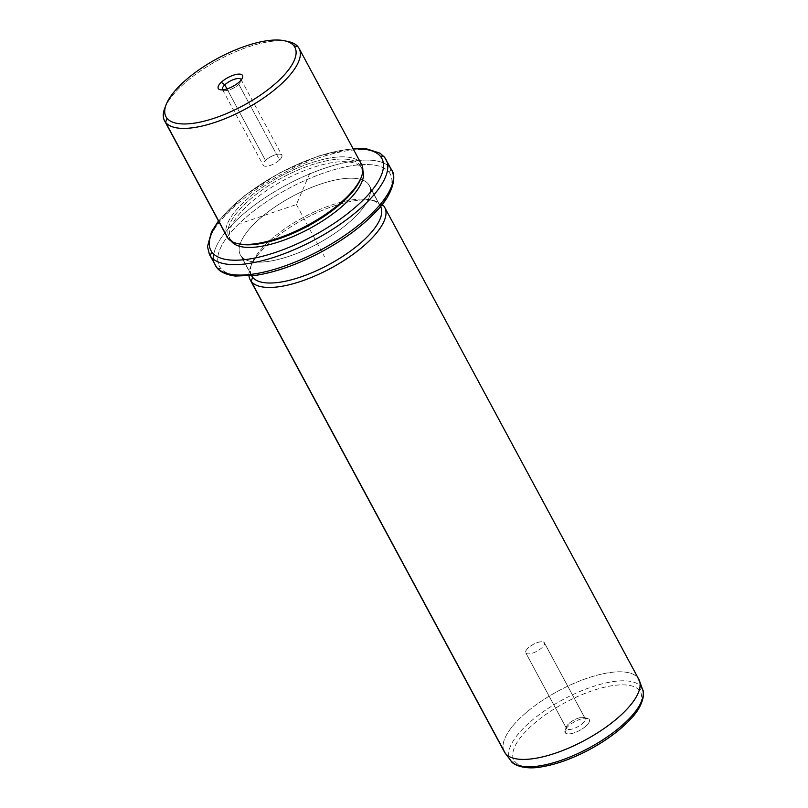 <?xml version="1.0" encoding="UTF-8"?>
<svg xmlns="http://www.w3.org/2000/svg" width="808" height="808" viewBox="0 0 808 808"><rect width="100%" height="100%" fill="white"/><g stroke="black" fill="none" stroke-linecap="round" stroke-linejoin="round"><path stroke-width="0.61" stroke-dasharray="4.04 3.03" d="M238.835 84.345L279.558 159.964A10.575 3.878 -28.3 0 0 281.851 155.197A10.575 3.878 -28.3 0 0 275.074 154.904A10.575 3.878 -28.3 0 0 265.509 160.459L226.987 88.92L265.509 160.459A10.575 3.878 151.7 0 1 278.922 154.146A10.575 3.878 151.7 0 1 279.558 159.964A10.575 3.878 151.7 0 1 266.145 166.276A10.575 3.878 151.7 0 1 265.509 160.459A10.575 3.878 -28.3 0 0 263.216 165.226A10.575 3.878 -28.3 0 0 269.983 165.519A10.575 3.878 -28.3 0 0 279.558 159.964L238.835 84.345L239.552 81.669L238.835 84.345A10.575 3.878 -28.3 0 0 241.097 81.325A10.575 3.878 -28.3 0 0 241.238 79.83A10.575 3.878 151.7 0 1 238.835 84.345A10.575 3.878 151.7 0 1 229.593 89.789A10.575 3.878 151.7 0 1 222.654 89.84A10.575 3.878 -28.3 0 0 223.978 90.547A10.575 3.878 -28.3 0 0 238.835 84.345M286.436 41.238A76.386 27.997 -28.3 0 0 218.544 59.944A76.386 27.997 -28.3 0 0 165.549 106.333A76.386 27.997 151.7 0 1 220.2 59.065A76.386 27.997 151.7 0 1 288.406 41.592M227.038 236.845A76.386 27.997 151.7 0 1 278.77 177.204A76.386 27.997 151.7 0 1 360.509 162.842L298.031 46.803L360.509 162.842A76.386 27.997 151.7 0 1 361.55 164.408M228.078 238.421L230.159 238.936A74.801 27.411 151.7 0 1 277.609 180.224A74.801 27.411 151.7 0 1 359.833 164.933L360.509 162.842A76.386 27.997 -28.3 0 0 276.538 178.467A76.386 27.997 -28.3 0 0 228.078 238.421L230.159 238.936L231.411 241.269L230.159 238.936A74.801 27.411 -28.3 0 0 238.663 243.814M360.509 162.842L359.833 164.933A74.801 27.411 151.7 0 1 360.974 177.962A74.801 27.411 -28.3 0 0 360.853 166.468A74.801 27.411 -28.3 0 0 359.833 164.933A74.801 27.411 -28.3 0 0 279.79 179.002A74.801 27.411 -28.3 0 0 229.139 237.39A74.801 27.411 -28.3 0 0 230.159 238.936A74.801 27.411 151.7 0 0 239.582 244.036M231.3 241.198A74.801 27.411 151.7 0 1 230.543 239.996A74.801 27.411 151.7 0 1 281.194 181.608A74.801 27.411 151.7 0 1 361.237 167.539L359.833 164.933L361.237 167.539A74.801 27.411 151.7 0 1 362.257 169.074A74.801 27.411 151.7 0 1 362.843 170.377A74.801 27.411 -28.3 0 0 361.237 167.539A74.801 27.411 -28.3 0 0 279.517 182.547A74.801 27.411 -28.3 0 0 231.3 241.198M218.726 221.422A97.081 35.582 151.7 0 1 353.248 148.995A97.081 35.582 -28.3 0 0 218.726 221.422M384.436 157.136A3.181 2.959 -38.7 0 1 384.719 157.55A100.263 36.744 151.7 0 1 386.083 159.61M390.335 167.983A3.181 2.959 -38.7 0 1 388.971 172.165A3.181 2.959 141.3 0 0 390.335 167.983A100.263 36.744 -28.3 0 0 283.042 186.84A100.263 36.744 -28.3 0 0 215.14 265.105A100.263 36.744 151.7 0 1 283.042 186.84A100.263 36.744 151.7 0 1 390.335 167.983L384.719 157.55A100.263 36.744 -28.3 0 0 277.427 176.407A100.263 36.744 -28.3 0 0 209.524 254.682A100.263 36.744 151.7 0 1 277.427 176.407A100.263 36.744 151.7 0 1 384.719 157.55L390.335 167.983A100.263 36.744 151.7 0 1 391.698 170.044M388.971 172.165A97.081 35.582 151.7 0 1 327.392 248.349A97.081 35.582 151.7 0 1 220.675 268.206A3.181 2.959 -38.7 0 1 216.786 267.589A3.181 2.959 141.3 0 0 220.675 268.206A97.081 35.582 151.7 0 1 282.255 192.011A97.081 35.582 151.7 0 1 388.971 172.165A97.081 35.582 -28.3 0 0 282.255 192.011A97.081 35.582 -28.3 0 0 220.675 268.206A97.081 35.582 -28.3 0 0 327.392 248.349A97.081 35.582 -28.3 0 0 388.971 172.165M241.36 256.399A73.205 26.836 151.7 0 1 287.81 198.94A73.205 26.836 151.7 0 1 368.286 183.972A73.205 26.836 151.7 0 1 321.837 241.42A73.205 26.836 151.7 0 1 241.36 256.399L251.854 275.871L241.36 256.399A73.205 26.836 -28.3 0 0 319.705 242.632A73.205 26.836 -28.3 0 0 369.276 185.476A73.205 26.836 -28.3 0 0 368.286 183.972A73.205 26.836 -28.3 0 0 289.951 197.738A73.205 26.836 -28.3 0 0 240.37 254.894A73.205 26.836 -28.3 0 0 241.36 256.399M251.672 275.892A73.205 26.836 151.7 0 1 251.601 275.75A73.205 26.836 151.7 0 1 301.182 218.594A73.205 26.836 151.7 0 1 379.518 204.828L368.286 183.972L379.518 204.828A73.205 26.836 151.7 0 1 380.517 206.333A73.205 26.836 151.7 0 1 380.588 206.474A73.205 26.836 -28.3 0 0 379.518 204.828A73.205 26.836 -28.3 0 0 370.286 199.839A73.205 26.836 -28.3 0 0 303.333 217.423A73.205 26.836 -28.3 0 0 251.803 263.64A73.205 26.836 -28.3 0 0 251.672 275.892M249.016 276.144A76.386 27.997 151.7 0 1 250.409 267.226A76.386 27.997 151.7 0 1 304.182 218.998A76.386 27.997 151.7 0 1 374.054 200.657A76.386 27.997 151.7 0 1 382.265 204.394A76.386 27.997 -28.3 0 0 304.182 218.998A76.386 27.997 -28.3 0 0 249.016 276.144M381.527 205.333L379.518 204.828L381.527 205.333M504.323 751.824A76.386 27.997 151.7 0 1 556.055 692.183A76.386 27.997 151.7 0 1 637.805 677.821L383.679 205.858L637.805 677.821A76.386 27.997 151.7 0 1 638.845 679.397M637.805 677.821L640.986 686.699A74.982 27.482 -28.3 0 0 558.944 701.819A74.982 27.482 -28.3 0 0 510.787 760.631A74.982 27.482 151.7 0 1 558.944 701.819A74.982 27.482 151.7 0 1 640.986 686.699L637.805 677.821A76.386 27.997 -28.3 0 0 554.217 693.224A76.386 27.997 -28.3 0 0 505.162 753.137M511.04 760.954A3.181 2.959 141.3 0 0 514.928 761.57A71.831 26.331 151.7 0 1 560.5 705.192A71.831 26.331 151.7 0 1 639.471 690.507A3.181 2.959 141.3 0 0 640.986 686.699A74.982 27.482 151.7 0 1 642.633 689.638M640.986 686.699A3.181 2.959 -38.7 0 1 639.471 690.507A71.831 26.331 151.7 0 1 593.9 746.885A71.831 26.331 151.7 0 1 514.928 761.57A3.181 2.959 -38.7 0 1 511.141 761.065M514.928 761.57A71.831 26.331 -28.3 0 0 593.9 746.885A71.831 26.331 -28.3 0 0 639.471 690.507A71.831 26.331 -28.3 0 0 560.5 705.192A71.831 26.331 -28.3 0 0 514.928 761.57M589.123 719.231A13.766 5.04 151.7 0 1 580.396 730.028A13.766 5.04 151.7 0 1 565.267 732.846A13.766 5.04 151.7 0 1 574.003 722.049A13.766 5.04 151.7 0 1 589.123 719.231L584.962 718.201A10.575 3.878 151.7 0 1 578.255 726.503A10.575 3.878 151.7 0 1 566.62 728.665L565.267 732.846A13.766 5.04 -28.3 0 0 580.396 730.028A13.766 5.04 -28.3 0 0 589.123 719.231A13.766 5.04 -28.3 0 0 587.396 718.292A13.766 5.04 -28.3 0 0 574.811 721.595A13.766 5.04 -28.3 0 0 565.115 730.291A13.766 5.04 -28.3 0 0 565.267 732.846L566.62 728.665A10.575 3.878 151.7 0 1 566.509 726.695A10.575 3.878 151.7 0 1 573.953 720.019A10.575 3.878 151.7 0 1 583.629 717.474A10.575 3.878 151.7 0 1 584.962 718.201L589.123 719.231M584.962 718.201L544.249 642.582A10.575 3.878 151.7 0 1 544.39 642.794A10.575 3.878 151.7 0 1 537.229 651.056A10.575 3.878 151.7 0 1 525.907 653.046L566.62 728.665A10.575 3.878 -28.3 0 0 577.942 726.675A10.575 3.878 -28.3 0 0 585.113 718.413A10.575 3.878 -28.3 0 0 584.962 718.201A10.575 3.878 -28.3 0 0 573.65 720.191A10.575 3.878 -28.3 0 0 566.479 728.442A10.575 3.878 -28.3 0 0 566.62 728.665L525.907 653.046A10.575 3.878 151.7 0 1 525.766 652.834A10.575 3.878 151.7 0 1 532.927 644.572A10.575 3.878 151.7 0 1 544.249 642.582L584.962 718.201M525.907 653.046A10.575 3.878 -28.3 0 0 537.542 650.884A10.575 3.878 -28.3 0 0 544.249 642.582A10.575 3.878 -28.3 0 0 532.624 644.744A10.575 3.878 -28.3 0 0 525.907 653.046M309.868 173.235L296.395 204.535L240.875 223.321M296.395 204.535L324.483 256.692M241.127 79.578L281.851 155.197M230.543 239.996L229.139 237.39M362.257 169.074L360.853 166.468M218.473 220.948L243.976 196.051L279.427 173.013L318.17 156.106L352.995 148.521M251.601 275.75L240.37 254.894M380.517 206.333L369.276 185.476M250.409 267.226L251.803 263.64M374.054 200.657L370.286 199.839M587.396 718.292L583.629 717.474M565.115 730.291L566.509 726.695M585.113 718.413L544.39 642.794M566.479 728.442L525.766 652.834M220.22 89.728L223.978 90.547M242.491 77.74L241.097 81.325M222.503 89.607L263.216 165.226"/><path stroke-width="1.21" d="M224.796 84.84A10.575 3.878 151.7 0 1 234.36 79.285A10.575 3.878 151.7 0 1 241.127 79.578A10.575 3.878 151.7 0 1 241.238 79.83A10.575 3.878 -28.3 0 0 234.684 79.184A10.575 3.878 -28.3 0 0 224.796 84.84A10.575 3.878 -28.3 0 0 222.654 89.84A10.575 3.878 151.7 0 1 222.503 89.607A10.575 3.878 151.7 0 1 224.796 84.84L221.271 82.305A13.766 5.04 -28.3 0 0 222.099 89.87A13.766 5.04 -28.3 0 0 239.552 81.669A13.766 5.04 -28.3 0 0 238.724 74.104A13.766 5.04 -28.3 0 0 221.271 82.305L224.796 84.84L226.987 88.92L224.796 84.84M166.953 118.2A73.205 26.836 151.7 0 1 213.393 60.741A73.205 26.836 151.7 0 1 293.87 45.773A73.205 26.836 151.7 0 1 247.43 103.232A73.205 26.836 151.7 0 1 166.953 118.2L165.6 122.382A76.386 27.997 151.7 0 1 164.761 108.171A76.386 27.997 151.7 0 1 165.549 106.333A76.386 27.997 -28.3 0 0 164.559 120.806A76.386 27.997 -28.3 0 0 165.6 122.382L166.953 118.2A73.205 26.836 -28.3 0 0 247.43 103.232A73.205 26.836 -28.3 0 0 293.87 45.773A73.205 26.836 -28.3 0 0 284.648 40.784A73.205 26.836 -28.3 0 0 217.695 58.358A73.205 26.836 -28.3 0 0 166.155 104.585A73.205 26.836 -28.3 0 0 166.953 118.2M284.648 40.784L288.406 41.592A76.386 27.997 151.7 0 1 298.031 46.803L293.87 45.773L298.031 46.803A76.386 27.997 151.7 0 1 249.571 106.757A76.386 27.997 151.7 0 1 165.6 122.382L228.078 238.421A76.386 27.997 151.7 0 1 227.038 236.845L164.559 120.806M299.071 48.379L361.55 164.408A76.386 27.997 151.7 0 1 309.817 224.048A76.386 27.997 151.7 0 1 228.078 238.421L165.6 122.382A76.386 27.997 -28.3 0 0 247.339 108.02A76.386 27.997 -28.3 0 0 299.071 48.379A76.386 27.997 -28.3 0 0 298.031 46.803A76.386 27.997 -28.3 0 0 286.436 41.238M238.663 243.814A74.801 27.411 -28.3 0 0 307.989 226.068A74.801 27.411 -28.3 0 0 360.974 177.962A74.801 27.411 151.7 0 1 360.651 178.841A74.801 27.411 151.7 0 1 307.989 226.068A74.801 27.411 151.7 0 1 239.582 244.036L237.703 243.622A76.386 27.997 -28.3 0 0 307.565 225.281A76.386 27.997 -28.3 0 0 361.348 177.053A76.386 27.997 -28.3 0 0 360.509 162.842M228.078 238.421A76.386 27.997 -28.3 0 0 237.703 243.622M362.843 170.377A74.801 27.411 151.7 0 1 309.908 228.401A74.801 27.411 151.7 0 1 231.563 241.542A74.801 27.411 -28.3 0 0 309.908 228.401A74.801 27.411 -28.3 0 0 362.843 170.377M380.548 156.52A97.081 35.582 151.7 0 1 318.968 232.704A97.081 35.582 151.7 0 1 212.252 252.561A97.081 35.582 151.7 0 1 218.726 221.422A97.081 35.582 -28.3 0 0 212.252 252.561A97.081 35.582 -28.3 0 0 318.968 232.704A97.081 35.582 -28.3 0 0 380.548 156.52A3.181 2.959 -38.7 0 1 384.436 157.136A3.181 2.959 141.3 0 0 380.548 156.52A97.081 35.582 -28.3 0 0 353.248 148.995A97.081 35.582 151.7 0 1 380.548 156.52M386.083 159.61A100.263 36.744 151.7 0 1 318.18 237.885A100.263 36.744 151.7 0 1 210.888 256.742A3.181 2.959 -38.7 0 1 212.252 252.561A3.181 2.959 141.3 0 0 210.888 256.742A100.263 36.744 151.7 0 1 209.524 254.682A100.263 36.744 -28.3 0 0 210.888 256.742A100.263 36.744 -28.3 0 0 318.18 237.885A100.263 36.744 -28.3 0 0 386.083 159.61A100.263 36.744 -28.3 0 0 384.719 157.55A3.181 2.959 141.3 0 0 384.436 157.136L391.698 170.044A100.263 36.744 151.7 0 1 323.796 248.319A100.263 36.744 151.7 0 1 216.504 267.175L210.888 256.742L216.504 267.175A100.263 36.744 151.7 0 1 215.14 265.105A100.263 36.744 -28.3 0 0 216.504 267.175A100.263 36.744 -28.3 0 0 323.796 248.319A100.263 36.744 -28.3 0 0 391.698 170.044A100.263 36.744 -28.3 0 0 390.335 167.983M218.473 220.948L211.514 231.744L207.494 246.632L209.524 254.682L216.786 267.589A3.181 2.959 -38.7 0 1 216.504 267.175A3.181 2.959 141.3 0 0 216.786 267.589C218.352 269.761 222.776 274.326 235.259 276.053L256.752 275.215C276.881 271.902 298.526 264.085 321.675 251.773C344.864 239.158 363.418 225.311 377.336 210.221C394.516 192.294 396.051 175.013 391.698 170.044M251.854 275.871L252.601 277.255A73.205 26.836 151.7 0 1 251.672 275.892A73.205 26.836 -28.3 0 0 252.601 277.255L251.854 275.871M380.588 206.474A73.205 26.836 151.7 0 1 330.745 263.59A73.205 26.836 151.7 0 1 252.601 277.255L251.238 281.436A76.386 27.997 151.7 0 1 249.016 276.144A76.386 27.997 -28.3 0 0 250.197 279.871A76.386 27.997 -28.3 0 0 251.238 281.436L252.601 277.255A73.205 26.836 -28.3 0 0 330.745 263.59A73.205 26.836 -28.3 0 0 380.588 206.474M384.719 207.434L638.845 679.397A76.386 27.997 151.7 0 1 587.103 739.027A76.386 27.997 151.7 0 1 505.364 753.399L251.238 281.436A76.386 27.997 -28.3 0 0 332.987 267.074A76.386 27.997 -28.3 0 0 384.719 207.434A76.386 27.997 -28.3 0 0 383.679 205.858A76.386 27.997 -28.3 0 0 382.265 204.394A76.386 27.997 151.7 0 1 383.679 205.858L381.527 205.333L383.679 205.858A76.386 27.997 151.7 0 1 335.219 265.812A76.386 27.997 151.7 0 1 251.238 281.436L505.364 753.399A76.386 27.997 151.7 0 1 504.323 751.824L250.197 279.871M510.989 760.894A74.982 27.482 151.7 0 1 510.787 760.631A74.982 27.482 -28.3 0 0 510.989 760.894L505.364 753.399L510.989 760.894A3.181 2.959 141.3 0 0 511.04 760.954A3.181 2.959 -38.7 0 1 510.989 760.894A74.982 27.482 -28.3 0 0 589.406 747.784A74.982 27.482 -28.3 0 0 642.633 689.638A74.982 27.482 151.7 0 1 589.406 747.784A74.982 27.482 151.7 0 1 510.989 760.894M511.141 761.065A3.181 2.959 -38.7 0 1 511.04 760.954L505.162 753.137A76.386 27.997 -28.3 0 0 505.364 753.399A76.386 27.997 -28.3 0 0 585.255 740.047A76.386 27.997 -28.3 0 0 639.471 680.811A76.386 27.997 -28.3 0 0 637.805 677.821M639.471 680.811L642.633 689.638A74.982 27.482 -28.3 0 0 640.986 686.699M239.552 81.669A13.766 5.04 151.7 0 1 220.22 89.728A13.766 5.04 151.7 0 1 221.271 82.305A13.766 5.04 151.7 0 1 236.047 74.457A13.766 5.04 151.7 0 1 242.491 77.74A13.766 5.04 151.7 0 1 239.552 81.669M164.761 108.171L166.155 104.585M360.651 178.841L361.348 177.053M352.995 148.521L365.963 148.672L379.952 153.136L384.436 157.136M642.633 689.638C644.754 692.022 644.067 705.586 630.179 719.554C619.968 730.331 606.636 740.209 590.183 749.198C573.165 758.318 557.166 764.176 542.178 766.772C522.998 770.468 511.939 763.742 511.04 760.954"/></g></svg>
